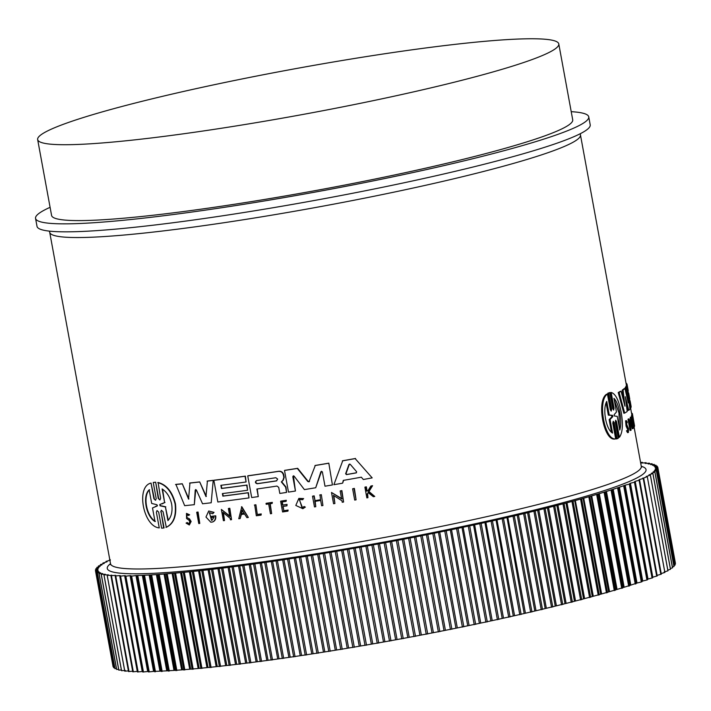 <?xml version="1.0" encoding="UTF-8"?>
<svg xmlns="http://www.w3.org/2000/svg" width="711" height="711" viewBox="0 0 711 711"><rect width="100%" height="100%" fill="white"/><g stroke="black" fill="none" stroke-linecap="round" stroke-linejoin="round"><path stroke-width="1.07" d="M163.681 528.06L161.104 511.796L164.063 527.918L161.628 528.202L158.669 512.08L157.007 510.551L156.384 512.24L159.255 527.909C143.213 526.558 135.748 486.413 151.034 483.08L153.905 498.749L155.158 500.02M156.384 512.24L159.255 527.909M151.034 483.08L154.296 498.607M153.905 498.749L155.567 500.277L156.198 498.598L153.238 482.467L155.673 482.182L158.624 498.304L159.522 499.726M155.673 482.182L158.242 498.438L159.939 499.966L160.597 498.269L158.1 482.467C166.552 484.68 172.338 491.781 175.448 503.77C176.781 515.955 173.742 523.794 166.33 527.286L163.068 511.769L161.37 510.24L160.722 511.938M352.629 488.804L353.012 488.661A269.807 23.614 -10.4 0 0 354.389 488.421L356.078 499.824A270.624 23.685 169.6 0 1 354.7 500.073L352.629 488.804A270.624 23.685 169.6 0 0 354.007 488.555L354.389 488.421M196.707 512.275L197.063 512.142A269.807 23.614 -10.4 0 0 198.067 512.036L199.773 523.438A270.624 23.685 169.6 0 1 198.769 523.545L196.707 512.275A270.624 23.685 -10.4 0 0 197.711 512.169L199.773 523.438M257.666 514.426A269.807 23.614 -10.4 0 0 261.239 513.92L261.088 515.111L260.893 514.044A270.624 23.685 169.6 0 1 257.32 514.551L255.898 504.766L257.32 514.551M261.088 515.111A270.624 23.685 169.6 0 1 256.333 515.777L254.716 504.934A269.807 23.614 -10.4 0 0 255.898 504.766M266.021 503.397L266.376 503.272A269.807 23.614 -10.4 0 0 272.34 502.393L272.153 503.432A270.624 23.685 169.6 0 1 269.842 503.77L271.646 513.582A270.624 23.685 169.6 0 1 270.447 513.76L268.651 503.948A270.624 23.685 169.6 0 1 266.19 504.303L266.021 503.397A270.624 23.685 -10.4 0 0 271.984 502.526L272.153 503.432M270.207 503.717L271.646 513.582M299.438 499.398L301.979 507.725M305.339 507.121L304.13 506.49L305.339 507.121L302.85 508.703L295.803 505.441L298.842 498.411L303.277 498.713L302.779 499.7L303.277 498.713M298.842 498.411L303.633 498.58M368.44 492.412L367.614 493.754L367.925 497.691A270.624 23.685 169.6 0 1 366.858 497.887L364.894 487.168A270.624 23.685 -10.4 0 0 365.961 486.982L366.716 491.114A270.624 23.685 -10.4 0 0 367.854 490.91L370.804 486.093A270.624 23.685 -10.4 0 0 372.164 485.844L368.582 491.683L374.759 496.447A270.624 23.685 169.6 0 1 373.355 496.705L368.049 492.554L367.614 493.754M364.894 487.168L365.285 487.026A269.807 23.614 -10.4 0 0 366.343 486.831L367.107 490.972A269.807 23.614 -10.4 0 0 367.907 490.83M370.804 486.093L371.195 485.951A269.807 23.614 -10.4 0 0 372.555 485.693L368.973 491.532L374.759 496.447M189.535 518.897L186.984 517.59L189.535 518.897L191.143 521.474L189.33 524.985L186.095 523.118L187.277 522.514L188.611 523.714M186.913 522.647L188.93 523.811L189.828 521.705L188.859 520.114L186.584 518.55L186.478 513.386L189.65 514.8L188.451 515.502L186.904 514.675L186.984 517.59M283.094 506.428L283.876 510.702A269.807 23.614 -10.4 0 0 288.106 510.063L287.928 511.138A270.624 23.685 169.6 0 1 282.587 511.956L280.623 501.237A270.624 23.685 -10.4 0 0 285.964 500.42L286.124 501.326A270.624 23.685 -10.4 0 1 281.903 501.966L282.489 505.166A270.624 23.685 169.6 0 0 286.711 504.517L286.96 505.832A270.624 23.685 -10.4 0 1 282.729 506.481L283.876 510.702M280.623 501.237L280.969 501.104A269.807 23.614 -10.4 0 0 286.311 500.286L286.124 501.326M282.267 501.913L282.836 505.032A269.807 23.614 -10.4 0 0 287.066 504.392L286.96 505.832M315.053 500.642L313.809 496.002A270.624 23.685 169.6 0 1 312.52 496.207L312.884 496.082A269.807 23.614 -10.4 0 0 314.173 495.869L315.053 500.642A269.807 23.614 -10.4 0 0 320.528 499.735M314.689 500.775A270.624 23.685 -10.4 0 0 320.537 499.806L320.03 494.9A269.807 23.614 -10.4 0 0 321.336 494.687L322.936 505.53A270.624 23.685 169.6 0 1 321.63 505.752L320.661 500.446A270.624 23.685 169.6 0 1 314.804 501.406L315.782 506.721A270.624 23.685 169.6 0 1 314.484 506.925L312.52 496.207M315.177 501.353L315.782 506.721M241.802 506.712L248.326 517.457A270.624 23.685 169.6 0 1 246.913 517.644L244.566 514.017A270.624 23.685 169.6 0 1 241.073 514.488L240.149 518.55A270.624 23.685 169.6 0 1 238.763 518.737L241.802 506.712M241.42 514.364L240.149 518.55M223.45 512.764L224.507 520.559A270.624 23.685 169.6 0 1 223.423 520.692L221.352 509.423L229.831 516.47L228.373 508.543A270.624 23.685 -10.4 0 0 229.466 508.401L231.537 519.67A270.624 23.685 169.6 0 1 230.444 519.812L230.177 518.346L223.005 512.4L224.507 520.559M221.352 509.423L230.177 516.337M228.373 508.543L228.729 508.418A269.807 23.614 -10.4 0 0 229.813 508.276L231.537 519.67M333.859 495.638L334.908 503.512A270.624 23.685 169.6 0 1 333.575 503.743L331.504 492.474L341.635 498.909L340.178 490.99A270.624 23.685 -10.4 0 0 341.52 490.75L343.591 502.019A270.624 23.685 169.6 0 1 342.249 502.259L341.973 500.784L333.415 495.354L334.908 503.512M331.504 492.474L342.009 498.775M340.178 490.99L340.551 490.848A269.807 23.614 -10.4 0 0 341.893 490.617L343.591 502.019M211.656 516.382L212.011 516.248A269.807 23.614 -10.4 0 0 215.726 515.813C216.091 518.826 215.149 520.843 212.909 521.865L212.553 521.998C214.793 520.967 215.735 518.95 215.38 515.937A270.624 23.685 169.6 0 1 211.656 516.382L211.86 517.51A270.624 23.685 -10.4 0 0 213.993 517.253L211.985 520.31L209.301 512.684L212.749 513.724L214.038 512.364L212.749 513.724M212.553 521.998A270.624 23.685 -10.4 0 1 210.785 522.203L205.968 517.048L208.714 510.996L214.038 512.364M209.478 512.622L211.54 520.345M343.653 480.263L342.649 483.107L343.271 480.405A270.624 23.685 169.6 0 0 361.33 477.188L363.33 479.498A270.624 23.685 169.6 0 0 372.173 477.881L355.162 458.604L372.173 477.881M342.267 483.249A270.624 23.685 169.6 0 1 333.886 484.698L342.746 460.737A269.807 23.614 -10.4 0 0 355.544 458.462M221.228 485.266L221.796 488.359A269.807 23.614 -10.4 0 0 247.01 485.035L247.597 490.252A270.624 23.685 169.6 0 1 222.383 493.585L222.854 496.127A270.624 23.685 -10.4 0 0 248.059 492.803L249.001 497.913A270.624 23.685 169.6 0 1 217.833 501.984L213.86 480.325A270.624 23.685 -10.4 0 0 245.028 476.254L246.077 481.978A270.624 23.685 169.6 0 1 220.863 485.311L221.45 488.493A270.624 23.685 -10.4 0 0 246.655 485.16L247.597 490.252M222.747 493.541L223.201 496.002A269.807 23.614 -10.4 0 0 248.406 492.67L249.001 497.913M213.86 480.325L214.215 480.192A269.807 23.614 -10.4 0 0 245.375 476.13L246.077 481.978M286.009 487.257L286.577 492.412L285.609 487.106L281.334 481.925L282.916 480.254L283.84 477.428L283.387 474.966C282.658 472.442 281.041 471.242 278.534 471.375A270.624 23.685 -10.4 0 1 247.73 475.881L248.077 475.757A269.807 23.614 -10.4 0 0 278.89 471.242C281.396 471.109 283.014 472.308 283.742 474.832L284.196 477.303L283.271 480.129L281.68 481.8L285.964 486.982L285.653 487.382M257.24 488.964L258.271 496.616A270.624 23.685 169.6 0 1 251.703 497.54L247.73 475.881M195.783 489.55L194.316 504.677A270.624 23.685 169.6 0 1 184.664 505.672L175.901 484.378A269.807 23.614 -10.4 0 0 182.274 483.756L188.922 498.98M182.274 483.756L188.557 499.113L189.953 482.973A269.807 23.614 -10.4 0 0 199.693 481.907L206.323 496.42M199.693 481.907L205.968 496.554L207.416 481.009A269.807 23.614 -10.4 0 0 213.22 480.316L211.203 502.775A270.624 23.685 169.6 0 1 202.546 503.779L196.423 490.048L195.205 490.181L194.316 504.677M293.43 475.819L295.438 491.025A270.624 23.685 169.6 0 1 288.488 492.11L284.507 470.46A270.624 23.685 -10.4 0 0 297.314 468.442L307.81 481.534L309.143 481.765M284.507 470.46L284.862 470.327A269.807 23.614 -10.4 0 0 297.669 468.309L308.174 481.4M308.965 481.854L315.293 465.438A269.807 23.614 -10.4 0 0 328.811 463.154L332.419 484.946A270.624 23.685 169.6 0 1 324.998 486.208L322.359 471.837L320.883 471.74L315.711 487.755A270.624 23.685 169.6 0 1 304.397 489.603L294.087 476.112L292.799 476.663L295.438 491.025M321.532 471.233L315.711 487.755M625.342 396.836L627.2 411.5A270.624 23.685 169.6 0 1 624.693 413.091L623.858 413.251L618.241 392.516A269.807 23.614 -10.4 0 0 620.25 391.379L621.076 391.219L624.969 406.185L623.058 389.957A270.624 23.685 -10.4 0 0 624.951 388.499L628.275 402.915L626.009 387.442A270.624 23.685 -10.4 0 0 626.569 386.704L629.999 409.074A270.624 23.685 169.6 0 1 628.8 410.265L625.325 396.702M623.431 400.231L622.232 390.117A269.807 23.614 -10.4 0 0 624.134 388.65L624.951 388.499M626 393.014L625.2 387.593A269.807 23.614 -10.4 0 0 625.76 386.855L626.569 386.704M628.8 410.265L627.982 410.416L626.009 402.062M625.858 386.837L625.84 386.731A269.807 23.614 -10.4 0 0 626.32 384.767L580.452 134.886A269.807 23.614 169.6 0 1 464.212 176.292A269.807 23.614 169.6 0 1 192.752 227.165A269.807 23.614 169.6 0 1 49.708 232.293L110.534 563.734A269.807 23.614 -10.4 0 0 156.367 568.498A269.807 23.614 -10.4 0 0 525.038 507.734A269.807 23.614 -10.4 0 0 641.286 466.327L641.669 467.145M631.537 422.716A269.807 23.614 -10.4 0 0 631.83 422.37L632.639 422.218L633.234 428.324A270.624 23.685 -10.4 0 1 633.003 428.564L632.186 428.715L630.453 422.832L630.284 417.25L631.101 417.099L631.875 418.788L631.946 420.023L631.244 420.157M633.928 424.751L634.31 426.822A270.624 23.685 169.6 0 1 634.248 426.955L633.439 427.107L633.128 425.427M632.541 422.236L631.368 415.837L632.177 415.686L633.936 422.805L632.479 414.877A270.624 23.685 -10.4 0 0 632.506 414.762L634.576 426.031A270.624 23.685 169.6 0 1 634.55 426.147L634.283 424.68M631.812 415.757L631.679 415.028A269.807 23.614 -10.4 0 0 631.706 414.913L632.506 414.762M628.391 432.492L627.555 432.652L626.507 430.83L627.546 430.128L628.391 432.492L628.568 428.804L626.924 425C626.249 422.441 626.302 421.703 627.102 422.778L626.427 422.912M627.475 429.124L626.089 426.156L625.573 420.788L626.409 420.628L627.271 422.156L627.102 422.778L626.622 421.97M630.897 430.315L630.07 430.466L628 419.197A269.807 23.614 -10.4 0 0 628.222 419.046L629.039 418.886L631.11 430.155A270.624 23.685 169.6 0 1 630.897 430.315L628.826 419.046A270.624 23.685 -10.4 0 0 629.039 418.886M616.526 421.641L615.664 420.237L615.282 422.183L618.232 438.296L617.095 438.776L616.206 438.945L613.246 422.823L614.135 422.654L613.229 421.259L612.793 423.205L615.673 438.874C604.652 440.722 597.204 400.604 607.443 394.054L610.314 409.723L611.238 411.109L611.664 409.172L608.705 393.041L609.842 392.561L612.802 408.683L613.682 410.087L614.046 408.141L611.176 392.481C615.468 393.618 618.801 400.169 621.165 412.131C623.236 424.334 622.649 432.723 619.397 437.301L616.526 421.641L615.655 421.81L618.526 437.469L619.397 437.301M615.673 438.874L614.775 439.043C603.71 440.909 596.262 400.773 606.554 394.223L607.443 394.054M611.664 409.172L610.776 409.332L607.816 393.21L609.842 392.561M614.046 408.141L613.175 408.31L610.296 392.641L611.176 392.481M189.17 519.03L190.779 521.607L189.33 524.985M157.718 482.6C166.187 484.822 171.973 491.923 175.084 503.912C176.408 516.088 173.368 523.927 165.947 527.429M626.507 430.83L627.342 430.679M626.986 427.578L627.813 427.427L628.311 428.964C628.542 431.488 628.284 431.879 627.546 430.128L628.195 431.266M571.217 111.671A281.218 24.609 169.6 0 1 588.744 116.853A281.218 24.609 169.6 0 1 467.589 160.011A281.218 24.609 169.6 0 1 184.638 213.033A281.218 24.609 169.6 0 1 35.55 218.384A281.218 24.609 169.6 0 1 50.09 207.319M35.55 218.384L37.016 226.365A281.218 24.609 -10.4 0 0 186.104 221.023A281.218 24.609 -10.4 0 0 469.056 168A281.218 24.609 -10.4 0 0 590.21 124.834L588.744 116.853M275.859 477.73L277.672 479.09L276.446 480.912A270.624 23.685 169.6 0 1 257.16 483.747C255.071 482.956 254.876 481.898 256.573 480.565A270.624 23.685 -10.4 0 0 275.859 477.73M356.655 471.784L356.184 472.895A270.624 23.685 169.6 0 1 346.461 474.619L345.635 473.748L348.932 464.523L350.23 464.292L356.655 471.784M156.9 504.721L157.14 506.019L152.501 507.938L154.998 521.536C146.057 516.479 142.218 495.923 149.186 489.852L151.683 503.45L156.9 504.721M162.108 488.928C166.916 492.074 170.107 497.167 171.671 504.215C172.711 511.289 171.458 516.755 167.929 520.612L165.423 506.952L160.028 505.797L159.788 504.526L164.614 502.579L162.108 488.928M611.451 432.101L609.167 419.641L611.895 416.824L611.576 415.544L612.535 415.357L612.775 416.655L610.065 419.472L612.562 433.07C606.11 429.648 602.297 409.118 606.741 401.386L609.238 414.984L612.535 415.357L612.9 415.908M613.966 398.347C616.517 400.951 618.472 405.768 619.823 412.798C621.067 419.89 621.05 425.631 619.779 430.031L617.272 416.379L614.384 415.971L614.153 414.691L616.473 411.998L613.966 398.347M619.432 428.129L618.97 412.958L614.233 399.822M444.651 84.582A264.919 23.187 169.6 0 1 178.106 134.53A264.919 23.187 169.6 0 1 37.656 139.569A264.919 23.187 169.6 0 1 151.799 98.909A264.919 23.187 169.6 0 1 418.335 48.952A264.919 23.187 169.6 0 1 558.784 43.922A264.919 23.187 169.6 0 1 444.651 84.582M558.784 43.922L572.711 119.795A264.919 23.187 169.6 0 1 458.577 160.455A264.919 23.187 169.6 0 1 192.032 210.403A264.919 23.187 169.6 0 1 51.583 215.442L37.656 139.569M630.799 585.117L630.044 585.366L612.455 489.523L613.211 489.275L630.799 585.117L636.301 583.278L618.712 487.444L613.211 489.275M624.151 587.25L623.343 587.499L605.754 491.665L606.439 491.434L624.151 587.25L630.044 585.366M617.059 589.437L616.206 589.695L598.618 493.852L599.284 493.638L617.059 589.437L623.343 587.499M609.54 591.668L608.643 591.925L591.054 496.091L591.712 495.887L609.54 591.668L616.206 589.695M601.622 593.943L600.671 594.209L583.082 498.375L583.722 498.171L601.622 593.943L608.643 591.925M593.303 596.262L592.307 596.529L574.719 500.695L575.341 500.508L593.303 596.262L600.671 594.209M584.602 598.609L583.562 598.893L565.974 503.05L566.569 502.873L567.014 502.775L584.602 598.609L592.307 596.529M575.546 600.999L574.461 601.275L556.873 505.432L557.442 505.272L557.957 505.157L575.546 600.999L583.562 598.893M566.134 603.408L565.023 603.683L547.426 507.85L547.968 507.69L548.545 507.565L566.134 603.408L574.461 601.275M556.402 605.834L555.247 606.119L537.658 510.285L538.174 510.143L538.814 510L556.402 605.834L565.023 603.683M546.359 608.287L545.177 608.572L527.58 512.729L528.06 512.604L528.771 512.444L546.359 608.287L555.247 606.119M536.032 610.749L534.805 611.033L517.217 515.199L517.661 515.075L518.443 514.906L536.032 610.749L545.177 608.572M445.415 630.319L444.02 630.604L426.431 534.761L427.826 534.485L445.415 630.319L455.938 628.213L438.456 532.343L439.727 532.095L457.315 627.929L467.731 625.796L450.312 529.917L451.512 529.677L469.1 625.511L479.392 623.36L462.017 527.464L463.145 527.233L480.743 623.076L490.883 620.907L473.562 525.002L474.628 524.78L492.216 620.623L502.197 618.446L484.92 522.523L485.915 522.318L503.504 618.161L513.298 615.975L496.065 520.043L496.989 519.848L514.577 615.69L524.176 613.504L506.987 517.555L507.841 517.377L525.429 613.22L534.805 611.033M525.429 613.22L524.176 613.504M457.315 627.929L455.938 628.213M514.577 615.69L513.298 615.975M469.1 625.511L467.731 625.796M503.504 618.161L502.197 618.446M480.743 623.076L479.392 623.36M492.216 620.623L490.883 620.907M328.811 463.154L332.419 484.946M314.929 465.572A270.624 23.685 -10.4 0 0 328.438 463.288M309.561 481.249L307.81 481.534M293.243 475.863L294.087 476.112M195.561 490.048L195.587 489.577M213.22 480.316L211.203 502.775M207.07 481.143A270.624 23.685 -10.4 0 0 212.865 480.449M189.597 483.107A270.624 23.685 -10.4 0 0 199.338 482.031M175.528 484.511A270.624 23.685 -10.4 0 0 181.909 483.898M258.271 496.616L256.875 489.017A270.624 23.685 169.6 0 0 276.97 486.066L278.703 487.364L279.823 493.443A270.624 23.685 -10.4 0 0 286.577 492.412M342.364 460.879A270.624 23.685 -10.4 0 0 355.162 458.604M208.714 510.996L213.682 512.498M241.456 506.845L248.326 517.457M321.336 494.687L322.936 505.53M319.666 495.034A270.624 23.685 -10.4 0 0 320.972 494.82M288.106 510.063L287.928 511.138M283.529 510.836A270.624 23.685 -10.4 0 0 287.759 510.187M189.65 514.8L188.451 515.502M186.478 513.386L189.286 514.933M367.231 493.896L367.925 497.691M304.13 506.49L302.442 507.645L299.26 499.46L302.779 499.7M304.983 507.245L302.85 508.703M254.369 505.068A270.624 23.685 -10.4 0 0 255.551 504.899M354.007 488.555L356.078 499.824M153.238 482.467L155.282 482.325M624.693 413.091L619.077 392.356L618.241 392.516M625.2 387.593L626.009 387.442M622.232 390.117L623.058 389.957M619.077 392.356A270.624 23.685 -10.4 0 0 621.076 391.219M625.84 386.731L626.649 386.58A270.624 23.685 -10.4 0 0 627.12 384.624L628.168 390.348A270.624 23.685 169.6 0 1 628.035 391.601L628.622 394.783A270.624 23.685 -10.4 0 0 628.755 393.53L629.688 398.622A270.624 23.685 169.6 0 1 629.555 399.875L630.026 402.417A270.624 23.685 -10.4 0 0 630.15 401.164A270.624 23.685 -10.4 0 0 629.591 400.035M628.755 393.53A270.624 23.685 -10.4 0 0 628.186 392.401M626.071 383.442L626.444 383.371A270.624 23.685 -10.4 0 1 627.12 384.624M629.902 408.372L630.621 408.238L626.649 386.58M630.15 401.164L631.092 406.283A270.624 23.685 169.6 0 1 630.621 408.238L631.848 414.886M632.639 422.218A270.624 23.685 169.6 0 1 632.221 422.707L632.426 423.836A270.624 23.685 -10.4 0 0 632.674 423.552L632.772 426.822L631.946 420.023M631.555 422.832L632.221 422.707M631.759 423.96L632.426 423.836M633.003 428.564L631.27 422.681L631.101 417.099M631.679 415.028L632.479 414.877M634.248 426.955L632.177 415.686M634.443 425.302L632.372 413.553L631.626 413.695M627.813 427.427L626.924 426.005L626.409 420.628M631.706 413.678L631.475 412.398M628 419.197L628.826 419.046M607.816 393.21L608.705 393.041M617.095 438.776L614.135 422.654M109.565 559.708L109.681 560.33L110.045 559.513L109.583 559.726L110.418 560.046M107.085 561.761L106.019 561.441L110.001 560.241M106.135 562.063L106.419 561.237M104.259 563.361L102.962 563.068L106.712 561.894M103.086 563.725L103.308 562.872M101.949 564.872L100.429 564.614L103.948 563.476M100.562 565.316L100.713 564.436M100.162 566.294L98.429 566.072L101.7 564.961M98.562 566.818L98.642 565.903M98.9 567.627L96.954 567.44L99.967 566.365M97.096 568.24L97.105 567.28M98.162 568.871L96.012 568.72L98.767 567.68M96.163 569.573L96.092 568.569M97.967 570.018L95.603 569.902L98.091 568.898M95.772 570.835L95.621 569.769M98.296 571.075L95.683 570.862L97.958 570.026M113.556 666.82L95.683 570.862M99.158 572.026L96.278 571.866L98.34 571.057M114.729 667.789L113.867 667.7L96.278 571.866M100.544 572.888L97.407 572.764L99.264 571.982M116.426 668.642L114.995 668.598L97.407 572.764M102.455 573.653L99.069 573.555L100.704 572.808M118.648 669.38L116.657 669.398L99.069 573.555M104.899 574.319L101.255 574.248L102.677 573.537M121.385 670.011L118.844 670.091L101.255 574.248M107.859 574.897L103.975 574.835L105.175 574.159M125.394 670.464L121.563 670.677L103.975 574.835M111.334 575.386L107.201 575.323L108.179 574.675M128.86 670.882L124.789 671.157L107.201 575.323M115.324 575.83L115.235 575.368L110.952 575.697L111.707 575.092M132.824 671.202L128.54 671.531L129.029 671.575L111.44 575.732L110.952 575.697M115.235 575.368L115.733 575.395L115.235 575.368M137.845 671.433L137.285 671.415L119.697 575.572L115.2 575.963L115.733 575.395M137.285 671.415L132.788 671.797L133.339 671.824L115.751 575.981L115.2 575.963M119.697 575.572L120.248 575.59L119.697 575.572M142.849 671.522L142.244 671.513L124.656 575.679L120.559 576.132L119.955 576.114L120.248 575.59M137.543 671.957L138.147 671.966L120.559 576.132L119.955 576.114L137.543 671.957L142.244 671.513M124.656 575.679L125.26 575.679L124.656 575.679M130.086 575.67L130.753 575.661L148.341 671.504L147.675 671.513L130.086 575.67L125.856 576.168L125.26 575.679M125.189 576.168L142.778 672.011L143.444 672.002L125.856 576.168L125.189 576.168L142.778 672.011L147.675 671.513M135.988 575.555L136.708 575.537L154.296 671.38L153.576 671.397L135.988 575.555L131.624 576.097L130.753 575.661M142.351 575.341L143.124 575.306L160.713 671.14L159.939 671.175L142.351 575.341L136.708 575.537M149.159 575.012L149.977 574.968L167.565 670.802L166.747 670.846L149.159 575.012L143.124 575.306M156.393 574.577L157.273 574.515L174.862 670.357L173.991 670.411L156.393 574.577L149.977 574.968M164.054 574.035L164.979 573.964L182.567 669.806L181.643 669.878L164.054 574.035L157.273 574.515M172.115 573.386L173.084 573.306L190.672 669.149L189.713 669.229L172.115 573.386L164.979 573.964M180.576 572.639L181.581 572.551L199.169 668.384L198.165 668.482L180.576 572.639L173.084 573.306M189.402 571.786L190.45 571.688L208.039 667.522L206.99 667.629L189.402 571.786L181.581 572.551M198.582 570.835L199.675 570.72L217.264 666.562L216.171 666.678L198.582 570.835L190.45 571.688M208.101 569.787L209.238 569.662L226.827 665.496L225.689 665.629L208.101 569.787L199.675 570.72M217.948 568.64L219.112 568.507L236.701 664.341L235.537 664.483L217.948 568.64L209.238 569.662M228.089 567.405L229.298 567.254L246.886 663.087L245.677 663.239L228.089 567.405L219.112 568.507M238.523 566.072L239.749 565.912L257.346 661.745L256.111 661.905L238.523 566.072L229.298 567.254M249.206 564.65L250.476 564.472L268.065 660.315L266.803 660.483L249.206 564.65L239.749 565.912M260.146 563.139L261.435 562.952L279.023 658.795L277.734 658.973L260.146 563.139L250.476 564.472M271.3 561.548L272.615 561.352L290.204 657.195L288.888 657.382L271.3 561.548L261.435 562.952M282.649 559.868L283.991 559.673L301.58 655.506L300.238 655.711L282.649 559.868L272.615 561.352M294.185 558.117L295.545 557.913L313.133 653.747L311.774 653.96L294.185 558.117L283.991 559.673M305.881 556.295L307.25 556.073L324.838 651.916L323.469 652.129L305.881 556.295L295.545 557.913M317.701 554.393L319.088 554.171L336.676 650.005L335.29 650.236L317.701 554.393L307.25 556.073M329.637 552.429L331.042 552.198L348.63 648.032L347.235 648.272L329.637 552.429L319.088 554.171M341.671 550.403L343.075 550.163L360.664 645.997L359.259 646.237L341.671 550.403L331.042 552.198M353.767 548.314L355.18 548.065L372.768 643.908L371.355 644.157L353.767 548.314L343.075 550.163M365.898 546.172L367.32 545.915L384.909 641.757L383.487 642.006L365.898 546.172L355.18 548.065M378.056 543.977L379.478 543.719L397.067 639.553L395.645 639.811L378.056 543.977L367.32 545.915M390.215 541.729L391.628 541.471L409.216 637.305L407.803 637.571L390.215 541.729L379.478 543.719M402.346 539.445L403.759 539.178L421.347 635.012L419.934 635.287L402.346 539.445L391.628 541.471M414.424 537.125L415.828 536.849L433.417 632.683L432.012 632.959L414.424 537.125L403.759 539.178M426.431 534.761L415.828 536.849M438.349 532.37L427.826 534.485M450.143 529.962L439.727 532.095M461.803 527.526L451.512 529.677M473.295 525.073L463.145 527.233M484.609 522.603L474.628 524.78M495.709 520.141L485.915 522.318M506.588 517.661L496.989 519.848M517.217 515.199L507.841 517.377M527.58 512.729L518.443 514.906M537.658 510.285L528.771 512.444M547.426 507.85L538.814 510M556.873 505.432L548.545 507.565M565.974 503.05L557.957 505.157M574.719 500.695L567.014 502.775M583.082 498.375L575.714 500.42M591.054 496.091L584.033 498.1M598.618 493.852L591.952 495.825M605.754 491.665L599.471 493.594M612.455 489.523L606.563 491.408M618.712 487.444L619.414 487.204L637.003 583.038L641.322 581.989L642.095 581.26L624.507 485.417L619.414 487.204M624.507 485.417L625.156 485.186L642.744 581.029L646.93 579.98L647.57 579.741L629.982 483.907L625.156 485.186M629.83 483.462L630.417 483.24L629.83 483.462L647.57 579.741M634.47 482.2L630.417 483.24L648.014 579.074L652.645 577.812L635.056 481.978L634.47 482.2L652.058 578.043L652.645 577.812L635.056 481.987L634.47 482.2M634.674 481.569L635.207 481.356L634.674 481.569L635.056 481.969M639.02 479.756L639.633 480.112L635.207 481.356L652.796 577.19L657.222 575.946L639.642 480.121L639.1 480.334L656.688 576.168L657.222 575.946L639.633 480.138M642.868 478.005L643.704 478.325L639.5 479.543L639.598 480.094M661.319 574.177L643.722 478.343L643.242 478.53L660.83 574.372L661.292 574.159L657.088 575.386M646.219 476.343L647.277 476.61L643.357 478.192M647.277 476.61L664.865 572.453L660.875 573.653M649.045 474.752L650.325 474.984L646.628 476.45M650.325 474.984L667.913 570.817L664.163 571.991M651.356 473.259L652.858 473.437L649.383 474.815M652.858 473.437L670.446 569.271L667.833 570.151M653.142 471.846L654.858 471.98L651.632 473.286M654.858 471.98L672.455 567.813L670.375 568.56M654.404 470.522L656.333 470.602L653.356 471.855M656.333 470.602L673.93 566.445L672.393 567.049M655.142 469.287L657.284 469.331L654.547 470.522M657.284 469.331L674.872 565.165L673.886 565.618M655.018 467.109L657.604 467.189L655.338 468.025L657.693 468.149L655.222 469.287M657.693 468.149L675.281 563.983M657.559 467.056L657.782 468.149M654.164 466.167L657.008 466.185L654.964 467.109M656.902 466.069L657.177 467.065M652.778 465.332L655.88 465.287L654.049 466.167M655.711 465.19L656.031 466.105M650.867 464.594L654.218 464.487L652.6 465.332M653.987 464.399L654.36 465.252M648.432 463.954L652.031 463.794L650.627 464.594M651.729 463.723L652.165 464.514M645.481 463.43L649.321 463.208L648.13 463.954M648.956 463.145L649.445 463.883M642.024 463.003L646.086 462.728L645.117 463.43M645.659 462.674L646.201 463.368M640.575 462.443L642.335 462.354L641.589 463.003M641.855 462.319L642.451 462.968M276.73 480.84L276.792 480.778A269.807 23.614 -10.4 0 1 257.506 483.622C255.418 482.831 255.222 481.765 256.92 480.44M349.581 464.043L348.932 464.523L350.23 464.292M242.06 510.143L244.166 513.404A270.624 23.685 169.6 0 1 241.225 513.804L242.06 510.143M157.433 505.334L157.229 505.983M349.314 464.39L346.008 473.606L346.835 474.486A269.807 23.614 -10.4 0 0 356.495 472.762M241.225 513.804L241.58 513.671A269.807 23.614 -10.4 0 0 244.113 513.333M242.407 510.009L241.58 513.671M155.327 506.499L157.024 505.974M149.577 489.701C142.671 495.683 146.386 516.248 155.389 521.385M165.423 506.952L168.267 520.239M162.57 489.23L164.614 502.579M162.081 503.877L164.996 502.437M160.171 504.383L160.028 505.797M165.796 506.819L160.41 505.654M609.167 419.641L610.065 419.472M609.238 414.984L608.34 415.153L606.119 403.039M612.375 415.393L608.34 415.153M652.796 577.19L652.263 577.412M648.014 579.074L647.419 579.296M642.744 581.029L642.095 581.26M637.003 583.038L636.301 583.278M433.417 632.683L444.02 630.604M421.347 635.012L432.012 632.959M409.216 637.305L419.934 635.287M397.067 639.553L407.803 637.571M384.909 641.757L395.645 639.811M372.768 643.908L383.487 642.006M360.664 645.997L371.355 644.157M348.63 648.032L359.259 646.237M336.676 650.005L347.235 648.272M324.838 651.916L335.29 650.236M313.133 653.747L323.469 652.129M301.58 655.506L311.774 653.96M290.204 657.195L300.238 655.711M279.023 658.795L288.888 657.382M268.065 660.315L277.734 658.973M257.346 661.745L266.803 660.483M246.886 663.087L256.111 661.905M236.701 664.341L245.677 663.239M226.827 665.496L235.537 664.483M217.264 666.562L225.689 665.629M208.039 667.522L216.171 666.678M199.169 668.384L206.99 667.629M190.672 669.149L198.165 668.482M182.567 669.806L189.713 669.229M174.862 670.357L181.643 669.878M167.565 670.802L173.991 670.411M160.713 671.14L166.747 670.846M154.296 671.38L159.939 671.175M148.341 671.504L148.492 671.948L153.576 671.397M110.525 563.681A273.886 23.97 -10.4 0 0 153.78 573.297A273.886 23.97 -10.4 0 0 479.756 522.763A273.886 23.97 -10.4 0 0 641.278 466.265M626.089 426.156L626.924 426.005M612.775 416.655L611.895 416.824M121.563 670.677L103.984 574.906M124.789 671.157L107.21 575.377M128.54 671.531L110.96 575.741M115.191 575.981L132.779 671.815L115.209 575.99M148.492 671.948L130.904 576.106M149.212 671.931L131.624 576.097M154.678 671.779L137.09 575.937M155.46 671.753L137.863 575.91M161.317 671.504L143.729 575.661M162.152 671.46L144.564 575.626M168.4 671.122L150.812 575.279M169.289 671.06L151.701 575.226M175.919 670.624L158.322 574.79M176.852 670.562L159.264 574.719M183.847 670.029L166.258 574.186M184.833 669.949L167.236 574.106M192.174 669.327L174.586 573.484M193.205 669.238L175.617 573.395M200.893 668.518L183.296 572.684M201.968 668.411L184.38 572.577M209.967 667.611L192.379 571.768M211.096 667.496L193.499 571.653M219.406 666.598L201.817 570.764M650.334 475.046L667.913 570.817M220.57 666.474L202.973 570.631M229.173 665.496L211.576 569.653M647.286 476.663L664.865 572.453M230.373 665.354L212.785 569.511M239.251 664.287L221.663 568.453M643.713 478.361L661.292 574.159M240.487 664.136L222.899 568.302M249.623 662.99L232.035 567.156M250.894 662.83L233.306 566.987M260.279 661.603L242.682 565.76M261.577 661.426L243.989 565.592M271.184 660.128L253.587 564.285M272.517 659.941L254.92 564.099M629.342 484.147L646.93 579.98M282.32 658.564L264.732 562.721M624.436 485.906L642.024 581.74M283.68 658.368L266.092 562.525M623.734 486.155L641.322 581.989M293.67 656.911L276.081 561.077M618.41 487.968L635.998 583.811M295.056 656.706L277.468 560.872M617.655 488.217L635.243 584.06M305.215 655.187L287.626 559.344M611.931 490.092L629.519 585.926M306.619 654.973L289.03 559.13M611.113 490.35L628.702 586.193M316.928 653.382L299.34 557.54M604.999 492.27L622.587 588.104M318.359 653.16L300.762 557.317M604.137 492.536L621.725 588.37M328.793 651.498L311.205 555.664M597.631 494.492L615.228 590.334M330.233 651.267L312.644 555.433M596.716 494.767L614.304 590.61M340.773 649.552L323.185 553.718M589.846 496.767L607.443 592.61M342.231 649.312L324.643 553.478M588.877 497.042L606.474 592.885M352.86 647.543L335.272 551.7M581.66 499.086L599.249 594.92M354.327 647.294L336.738 551.452M580.638 499.371L598.235 595.205M365.027 645.464L347.439 549.63M573.075 501.442L590.663 597.276M366.503 645.215L348.914 549.372M572.017 501.726L589.606 597.569M377.248 643.331L359.659 547.497M564.116 503.832L581.714 599.666M378.732 643.073L361.135 547.23M563.014 504.117L580.603 599.96M389.504 641.144L371.915 545.301M554.811 506.25L572.399 602.084M390.988 640.878L373.391 545.035M553.656 506.543L571.253 602.377M401.768 638.905L384.18 543.062M545.159 508.685L562.748 604.528M403.244 638.629L385.655 542.795M543.968 508.987L561.557 604.821M414.015 636.621L396.427 540.778M535.187 511.147L552.776 606.99M415.491 636.345L397.902 540.502M533.961 511.449L551.549 607.283M426.227 634.292L408.638 538.458M524.914 513.626L542.502 609.46M427.693 634.008L410.105 538.174M523.652 513.929L541.24 609.762M438.376 631.937L420.788 536.094M514.355 516.115L531.944 611.949M439.833 631.644L422.245 535.81M513.058 516.408L530.646 612.251M450.436 629.537L432.848 533.694M503.53 518.603L521.127 614.446M451.894 629.244L434.297 533.41M502.215 518.906L519.803 614.739M462.399 627.111L444.81 531.277M492.474 521.101L510.063 616.935M463.839 626.818L446.241 530.984M491.123 521.394L508.712 617.237M474.228 624.667L456.64 528.833M481.196 523.589L498.784 619.423M475.65 624.374L458.053 528.531M479.818 523.883L497.407 619.725M485.906 622.205L468.318 526.362M469.713 526.069L487.302 621.903M634.07 426.991L641.286 466.327M49.361 231.119L49.708 232.293M110.534 563.734L110.472 564.641M580.452 134.886L580.354 133.668M106.099 562.072L105.983 561.414M103.042 563.743L102.917 563.041M100.5 565.334L100.367 564.587M98.482 566.845L98.34 566.045M96.998 568.267L96.838 567.414M96.038 569.618L95.869 568.693M95.612 570.889L95.425 569.875M113.111 666.794L95.523 570.96M113.733 667.789L96.145 571.946M114.889 668.678L97.3 572.835M116.577 669.46L98.989 573.617M118.79 670.144L101.193 574.301M121.519 670.722L103.93 574.879M124.763 671.193L107.174 575.359M128.522 671.557L110.934 575.723M642.468 462.959L642.353 462.328M646.237 463.368L646.112 462.692M137.534 671.966L119.946 576.132M649.49 463.883L649.356 463.163M652.236 464.505L652.094 463.741M654.449 465.243L654.298 464.425M656.146 466.096L655.986 465.216M657.32 467.065L657.142 466.105M675.361 562.925L657.764 467.091M675.45 564.019L657.862 468.176M675.015 565.201L657.417 469.358M674.037 566.471L656.449 470.638M672.544 567.84L654.947 472.006M670.509 569.298L652.92 473.464M667.967 570.844L650.369 475.001M664.892 572.471L647.303 476.637"/></g></svg>
